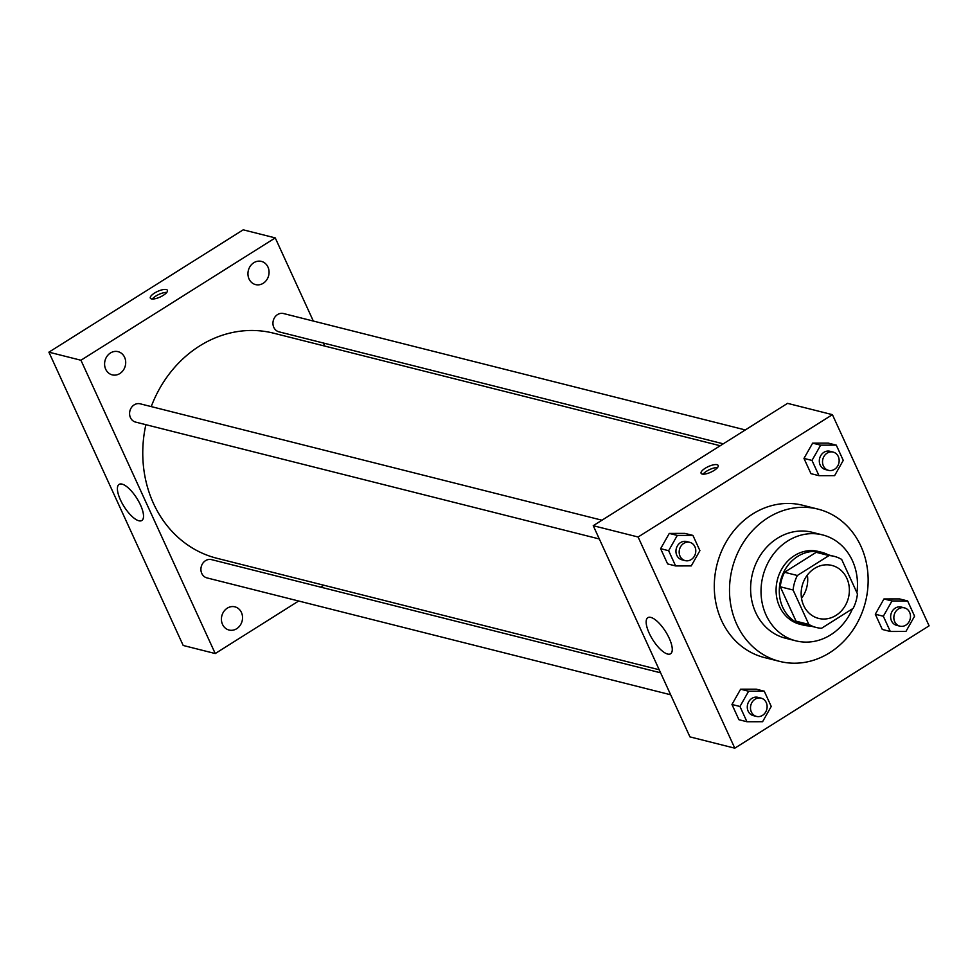 <?xml version="1.0" encoding="UTF-8"?>
<svg xmlns="http://www.w3.org/2000/svg" width="978" height="978" viewBox="0 0 978 978"><rect width="100%" height="100%" fill="white"/><g stroke="black" fill="none" stroke-linecap="round" stroke-linejoin="round"><path stroke-width="1.47" d="M807.363 575.064A27.311 23.9 -75.9 0 1 801.508 598.267M814.515 568.45A27.311 23.9 -75.9 0 1 831.936 565.443A27.311 23.9 -75.9 0 1 848.439 597.766A27.311 23.9 -75.9 0 1 818.586 618.402A27.311 23.9 -75.9 0 1 801.251 596.079A27.311 23.9 -75.9 0 1 814.515 568.45M793.097 590.003L808.855 624.429A36.675 32.091 -75.9 0 0 816.3 627.485A36.675 32.091 -75.9 0 0 821.508 628.292L853.183 608.34A36.675 32.091 -75.9 0 0 857.437 593.842L841.667 559.416A36.675 32.091 -75.9 0 0 834.234 556.36A36.675 32.091 -75.9 0 0 829.014 555.553L797.339 575.492A36.675 32.091 -75.9 0 0 793.097 590.003L780.273 586.776L796.043 621.189L808.855 624.429M829.014 555.553L816.19 552.326L784.527 572.264L797.339 575.492M816.19 552.326A36.675 32.091 -75.9 0 1 821.41 553.12L834.234 556.36M816.3 627.485L803.476 624.257A36.675 32.091 -75.9 0 1 796.043 621.189M780.273 586.776A36.675 32.091 -75.9 0 1 784.527 572.264M828.244 554.844A37.555 32.861 104.1 0 0 821.618 552.277A37.555 32.861 104.1 0 0 780.578 580.663A37.555 32.861 104.1 0 0 803.268 625.101A37.555 32.861 104.1 0 0 810.31 625.981M803.268 625.101L800.065 624.294A37.555 32.861 -75.9 0 1 776.214 593.597A37.555 32.861 -75.9 0 1 794.466 555.614A37.555 32.861 -75.9 0 1 818.415 551.47L821.618 552.277M856.911 592.705A54.621 47.8 104.1 0 0 852.425 560.687A54.621 47.8 104.1 0 0 822.596 534.917A54.621 47.8 104.1 0 0 762.901 576.201A54.621 47.8 104.1 0 0 795.896 640.847A54.621 47.8 104.1 0 0 852.474 608.793M822.596 534.917L812.18 532.289A54.621 47.8 104.1 0 0 752.485 573.573A54.621 47.8 104.1 0 0 785.481 638.218L795.896 640.847M860.897 546.176A78.521 68.704 104.1 0 0 818.011 509.122A78.521 68.704 104.1 0 0 732.204 568.462A78.521 68.704 104.1 0 0 779.637 661.385A78.521 68.704 104.1 0 0 852.082 631.275A78.521 68.704 104.1 0 0 860.897 546.176M779.637 661.385L764.417 657.558A78.521 68.704 -75.9 0 1 714.563 593.377A78.521 68.704 -75.9 0 1 752.718 513.963A78.521 68.704 -75.9 0 1 802.791 505.284L818.011 509.122M907.608 600.944L899.601 598.927L883.965 598.952L875.31 614.221L882.29 629.453L890.31 631.47L905.934 631.446L914.589 616.177L907.608 600.944L891.985 600.969L883.33 616.238L890.31 631.47M764.258 691.201L756.251 689.184L740.615 689.209L731.96 704.478L738.94 719.722L746.947 721.74L762.583 721.715L771.239 706.446L764.258 691.201L748.622 691.238L739.967 706.495L746.947 721.74M734.796 748.182L929.1 625.834L832.412 414.66L638.108 537.008L734.796 748.182L689.93 736.874L593.243 525.699L638.108 537.008M836.288 445.137L828.268 443.12L812.632 443.144L803.977 458.413L810.958 473.658L818.977 475.675L834.601 475.65L843.256 460.381L836.288 445.137L820.652 445.161L811.997 460.43L818.977 475.675M692.925 535.406L684.918 533.389L669.282 533.413L660.627 548.682L667.607 563.915L675.615 565.932L691.25 565.907L699.906 550.638L692.925 535.406L677.289 535.431L668.634 550.7L675.615 565.932M593.243 525.699L787.547 403.352L832.412 414.66M650.822 617.399A21.333 7.616 57.8 0 1 667.571 634.954A21.333 7.616 57.8 0 1 670.578 653.781A21.333 7.616 57.8 0 1 652.778 639.783A21.333 7.616 57.8 0 1 647.839 617.668A21.333 7.616 57.8 0 1 650.822 617.399M705.224 468.254A9.389 3.068 155.4 0 1 718.158 465.455A9.389 3.068 155.4 0 1 710.908 472.166A9.389 3.068 155.4 0 1 701.092 473.279A9.389 3.068 155.4 0 1 705.224 468.254M703.06 474.159A9.389 3.068 155.4 0 1 706.568 471.213A9.389 3.068 155.4 0 1 717.546 467.533M151.235 406.591A116.064 101.565 -75.9 0 1 199.585 345.992A116.064 101.565 -75.9 0 1 273.608 333.18L720.211 445.748M659.209 669.759L216.871 558.267A116.064 101.565 -75.9 0 1 145.869 424.672M601.959 520.21L140.196 403.816A9.425 8.24 104.1 0 0 129.903 410.931A9.425 8.24 104.1 0 0 135.6 422.093L599.331 538.976M723.28 443.816L278.95 331.823A9.425 8.24 -75.9 0 1 272.972 324.121A9.425 8.24 -75.9 0 1 277.544 314.586A9.425 8.24 -75.9 0 1 283.559 313.547L745.322 429.941M670.663 694.783L206.933 577.888A9.425 8.24 -75.9 0 1 200.942 570.186A9.425 8.24 -75.9 0 1 205.527 560.663A9.425 8.24 -75.9 0 1 211.529 559.624L660.602 672.815M324.782 346.078L323.376 343.021M313.327 321.053L275.246 237.898L80.942 360.246L215.233 653.548L298.657 601.018M320.698 587.13L323.767 585.211M253.803 262.727A11.956 10.465 104.1 0 0 247.984 274.818A11.956 10.465 104.1 0 0 255.576 284.598A11.956 10.465 104.1 0 0 268.657 275.564A11.956 10.465 104.1 0 0 261.432 261.407A11.956 10.465 104.1 0 0 253.803 262.727M110.441 352.985A11.956 10.465 104.1 0 0 104.634 365.087A11.956 10.465 104.1 0 0 112.225 374.867A11.956 10.465 104.1 0 0 125.294 365.821A11.956 10.465 104.1 0 0 118.069 351.664A11.956 10.465 104.1 0 0 110.441 352.985M227.275 608.169A11.956 10.465 104.1 0 0 221.456 620.26A11.956 10.465 104.1 0 0 229.06 630.04A11.956 10.465 104.1 0 0 242.128 620.993A11.956 10.465 104.1 0 0 234.903 606.837A11.956 10.465 104.1 0 0 227.275 608.169M275.246 237.898L243.204 229.818L48.9 352.166L183.192 645.468L215.233 653.548M48.9 352.166L80.942 360.246M154.463 293.107A9.389 3.068 155.4 0 1 167.409 290.319A9.389 3.068 155.4 0 1 160.147 297.019A9.389 3.068 155.4 0 1 150.331 298.131A9.389 3.068 155.4 0 1 154.463 293.107M120.453 499.929A21.333 7.616 57.8 0 1 119.096 484.391A21.333 7.616 57.8 0 1 136.908 498.401A21.333 7.616 57.8 0 1 141.834 520.504A21.333 7.616 57.8 0 1 120.453 499.929M152.311 299.011A9.389 3.068 155.4 0 1 155.82 296.065A9.389 3.068 155.4 0 1 166.786 292.385M685.175 560.614L681.972 559.807A9.425 8.24 -75.9 0 1 675.981 552.105A9.425 8.24 -75.9 0 1 680.566 542.57A9.425 8.24 -75.9 0 1 686.58 541.531L689.783 542.338A9.425 8.24 -75.9 0 1 695.468 553.487A9.425 8.24 -75.9 0 1 685.175 560.614A9.425 8.24 -75.9 0 1 679.197 552.912A9.425 8.24 -75.9 0 1 683.769 543.377A9.425 8.24 -75.9 0 1 689.783 542.338M684.918 533.389L669.282 533.413L677.289 535.431M669.282 533.413L660.627 548.682L668.634 550.7M660.627 548.682L667.607 563.915M756.507 716.422L753.304 715.615A9.425 8.24 -75.9 0 1 747.314 707.913A9.425 8.24 -75.9 0 1 751.899 698.378A9.425 8.24 -75.9 0 1 757.913 697.338L761.116 698.145A9.425 8.24 -75.9 0 1 766.801 709.294A9.425 8.24 -75.9 0 1 756.507 716.422A9.425 8.24 -75.9 0 1 750.529 708.72A9.425 8.24 -75.9 0 1 755.102 699.184A9.425 8.24 -75.9 0 1 761.116 698.145M756.251 689.184L740.615 689.209L748.622 691.238M740.615 689.209L731.96 704.478L739.967 706.495M731.96 704.478L738.94 719.722M828.525 470.345L825.322 469.538A9.425 8.24 -75.9 0 1 819.344 461.836A9.425 8.24 -75.9 0 1 823.916 452.313A9.425 8.24 -75.9 0 1 829.931 451.274L833.134 452.08A9.425 8.24 -75.9 0 1 838.831 463.23A9.425 8.24 -75.9 0 1 828.525 470.345A9.425 8.24 -75.9 0 1 822.547 462.643A9.425 8.24 -75.9 0 1 827.119 453.12A9.425 8.24 -75.9 0 1 833.134 452.08M828.268 443.12L812.632 443.144L820.652 445.161M812.632 443.144L803.977 458.413L811.997 460.43M803.977 458.413L810.958 473.658M899.858 626.152L896.655 625.345A9.425 8.24 -75.9 0 1 890.677 617.644A9.425 8.24 -75.9 0 1 895.249 608.108A9.425 8.24 -75.9 0 1 901.264 607.069L904.467 607.876A9.425 8.24 -75.9 0 1 910.163 619.025A9.425 8.24 -75.9 0 1 899.858 626.152A9.425 8.24 -75.9 0 1 893.88 618.451A9.425 8.24 -75.9 0 1 898.452 608.915A9.425 8.24 -75.9 0 1 904.467 607.876M899.601 598.927L883.965 598.952L891.985 600.969M883.965 598.952L875.31 614.221L883.33 616.238M875.31 614.221L882.29 629.453"/></g></svg>
